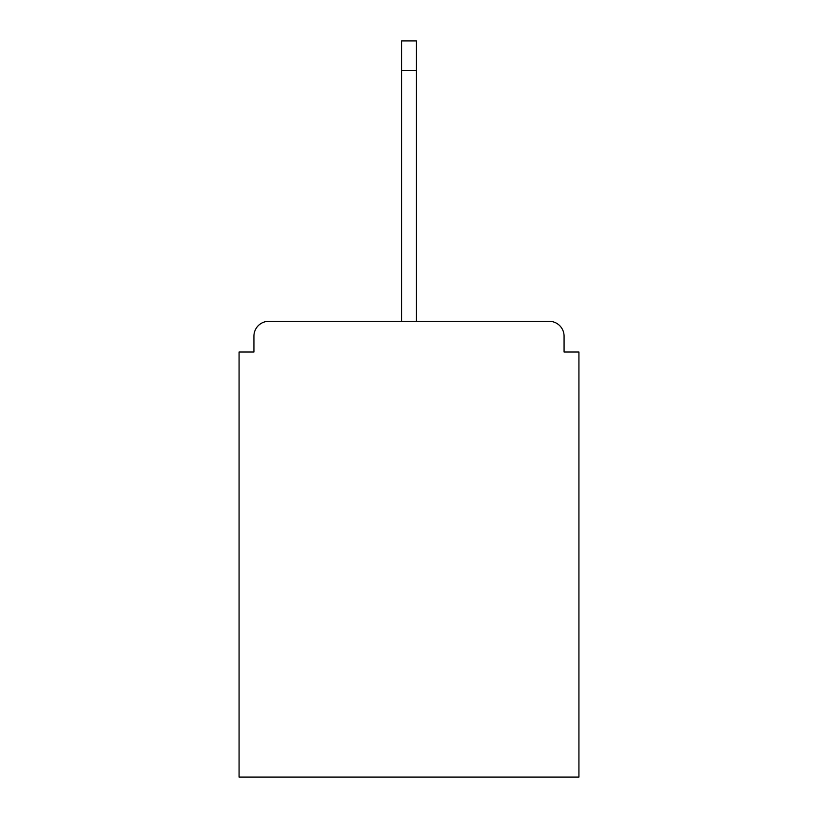 <?xml version="1.0" encoding="UTF-8"?>
<svg xmlns="http://www.w3.org/2000/svg" width="818" height="818" viewBox="0 0 818 818"><rect width="100%" height="100%" fill="white"/><g stroke="black" fill="none" stroke-linecap="round" stroke-linejoin="round"><path stroke-width="1.23" d="M564.072 352.026L564.072 336.178L564.072 352.026L578.929 352.026L578.929 777.1L239.071 777.1L239.071 352.026L253.928 352.026L253.928 336.178L253.928 352.026M401.566 70.624L401.566 40.9L416.434 40.9L416.434 70.624L401.566 70.624L401.566 321.31L268.795 321.31L549.205 321.31A14.867 14.867 0 0 1 564.072 336.178M401.566 321.31L268.795 321.31A14.867 14.867 0 0 0 253.928 336.178M416.434 70.624L416.434 321.31"/></g></svg>
